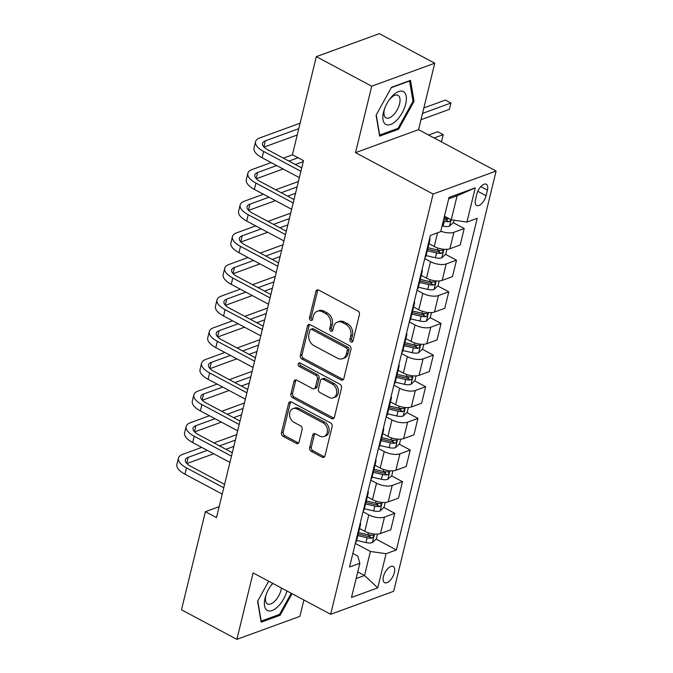 <?xml version="1.0" encoding="UTF-8"?>
<svg xmlns="http://www.w3.org/2000/svg" width="673" height="673" viewBox="0 0 673 673"><rect width="100%" height="100%" fill="white"/><g stroke="black" fill="none" stroke-linecap="round" stroke-linejoin="round"><path stroke-width="1.01" d="M351.037 341.934A1.969 1.523 -110 0 0 352.139 342.044A1.969 1.523 -110 0 0 352.98 341.009L359.416 314.602A2.81 2.17 -110 0 0 357.851 310.96L318.691 290.063A2.81 2.17 -110 0 0 317.126 289.912A2.81 2.17 -110 0 0 315.915 291.392L309.479 317.791A1.969 1.523 -110 0 0 310.573 320.348A1.969 1.523 -110 0 0 311.675 320.449A1.969 1.523 -110 0 0 312.524 319.414L313.357 315.999A8.993 6.957 -110 0 1 317.235 311.271A8.993 6.957 -110 0 1 322.258 311.767L325.522 313.5A8.993 6.957 -110 0 1 330.544 325.168L329.711 328.584A1.969 1.523 -110 0 0 330.805 331.141A1.969 1.523 -110 0 0 331.907 331.251A1.969 1.523 -110 0 0 332.756 330.216L333.589 326.792A8.993 6.957 -110 0 1 337.467 322.064A8.993 6.957 -110 0 1 342.481 322.56L345.745 324.302A8.993 6.957 -110 0 1 350.768 335.962L349.935 339.377A1.969 1.523 -110 0 0 351.037 341.934M337.467 322.064L339.167 321.442A8.993 6.957 -110 0 1 344.189 321.938L347.453 323.679A8.993 6.957 -110 0 1 352.475 335.339L351.643 338.763A1.969 1.523 -110 0 0 352.736 341.312A1.969 1.523 -110 0 0 352.854 341.371M318.068 289.844A2.81 2.17 -110 0 0 317.614 290.77L311.178 317.168A1.969 1.523 -110 0 0 312.28 319.725A1.969 1.523 -110 0 0 312.39 319.776M317.235 311.271L318.935 310.648A8.993 6.957 -110 0 1 323.957 311.145L327.221 312.886A8.993 6.957 -110 0 1 332.243 324.546L331.41 327.97A1.969 1.523 -110 0 0 332.512 330.519A1.969 1.523 -110 0 0 332.622 330.569M394.353 572.597A9.161 4.391 118.1 0 0 393.217 566.498A9.161 4.391 118.1 0 0 383.45 576.568A9.161 4.391 118.1 0 0 384.586 582.667A9.161 4.391 118.1 0 0 394.353 572.597M309.647 447.688A2.81 2.17 -110 0 0 311.212 451.331L322.199 457.194A2.81 2.17 -110 0 0 323.772 457.354A2.81 2.17 -110 0 0 324.983 455.873L332.134 426.547A2.81 2.17 -110 0 0 330.561 422.905L291.409 402.008A2.81 2.17 -110 0 0 289.836 401.857A2.81 2.17 -110 0 0 288.624 403.337L281.474 432.655A2.81 2.17 -110 0 0 283.047 436.306L296.313 443.381A2.81 2.17 -110 0 0 297.887 443.541A2.81 2.17 -110 0 0 299.098 442.06L302.152 429.509A2.81 2.17 -110 0 0 300.587 425.866L294.008 422.358A7.512 5.813 -110 0 1 289.609 415.115A7.512 5.813 -110 0 1 293.049 408.646A7.512 5.813 -110 0 1 297.247 409.058L323.023 422.812A7.512 5.813 -110 0 1 327.423 430.055A7.512 5.813 -110 0 1 323.982 436.525A7.512 5.813 -110 0 1 319.784 436.104L315.486 433.816A2.81 2.17 -110 0 0 313.921 433.664A2.81 2.17 -110 0 0 312.709 435.137L309.647 447.688L311.347 447.065A2.81 2.17 -110 0 0 312.92 450.717L323.906 456.572A2.81 2.17 -110 0 0 324.537 456.799M253.09 572.9L236.888 639.35L181.483 609.788L205.4 511.69L216.479 517.604L303.498 160.645L292.419 154.74L316.327 56.641L371.732 86.203L355.529 152.653L433.101 194.043L330.653 614.281L253.09 572.9M341.043 379.917A2.81 2.17 -110 0 0 342.607 380.068A2.81 2.17 -110 0 0 343.819 378.588L350.97 349.27A2.81 2.17 -110 0 0 349.396 345.619L310.245 324.731A2.81 2.17 -110 0 0 308.671 324.579A2.81 2.17 -110 0 0 307.46 326.052L300.318 355.378A2.81 2.17 -110 0 0 301.883 359.02L341.043 379.917L342.742 379.294A2.81 2.17 -110 0 0 343.373 379.522M341.548 387.909L334.405 417.235A2.81 2.17 -110 0 1 333.185 418.707A2.81 2.17 -110 0 1 331.621 418.556L292.469 397.667A2.81 2.17 -110 0 1 290.896 394.016L293.958 381.465A2.81 2.17 -110 0 1 295.169 379.993A2.81 2.17 -110 0 1 296.734 380.144L312.617 388.615A2.81 2.17 -110 0 0 314.182 388.775A2.81 2.17 -110 0 0 315.393 387.295L317.429 378.966A2.81 2.17 -110 0 0 315.856 375.324L299.325 366.499A1.969 1.523 -110 0 1 298.173 364.606A1.969 1.523 -110 0 1 299.073 362.915A1.969 1.523 -110 0 1 300.175 363.025L339.983 384.266A2.81 2.17 -110 0 1 341.548 387.909M476.871 193.984L475.517 199.553A8.875 4.257 118.1 0 0 476.619 205.458A8.875 4.257 118.1 0 0 486.074 195.7L487.429 190.131A8.875 4.257 118.1 0 0 486.327 184.234A8.875 4.257 118.1 0 0 476.871 193.984M433.101 194.043L496.119 171.051L393.671 591.289L330.653 614.281M475.256 187.885L466.919 222.065L451.247 219.819L457.11 195.767L475.256 187.885L449.026 197.458L440.697 231.63L430.392 235.39L349.548 567.028L359.853 563.267L357.8 556.058L352.862 553.425M376.081 539.107L396.38 549.942L477.224 218.304L466.919 222.065M396.38 549.942L386.075 553.702L377.746 587.874L351.516 597.447L359.853 563.267M355.529 152.653L418.547 129.662L434.75 63.212L371.732 86.203M434.75 63.212L379.345 33.65L316.327 56.641M236.888 639.35L299.906 616.359L303.893 600.005M418.547 129.662L496.119 171.051M219.146 506.676L205.4 511.69M457.11 195.767L448.689 198.838M451.247 219.819L444.458 216.193M357.75 571.882L364.539 575.508L370.402 551.456L355.302 543.405M383.795 507.467L394.79 513.331L390.777 529.786L380.472 533.546A11.449 4.736 -166.3 0 1 364.8 531.3L359.567 528.515M394.79 513.331L384.485 517.091A11.449 4.736 -166.3 0 1 368.804 514.845L363.016 511.758M391.509 475.819L402.504 481.683L398.492 498.138L388.186 501.898A11.449 4.736 -166.3 0 1 372.514 499.652L367.281 496.867M402.504 481.683L392.199 485.443A11.449 4.736 -166.3 0 1 376.518 483.197L370.73 480.11M399.224 444.172L410.219 450.044L406.206 466.498L395.901 470.259A11.449 4.736 -166.3 0 1 380.228 468.013L374.996 465.22M410.219 450.044L399.913 453.804A11.449 4.736 -166.3 0 1 384.233 451.558L378.445 448.47M406.938 412.532L417.933 418.396L413.92 434.851L403.615 438.611A11.449 4.736 -166.3 0 1 387.942 436.365L382.71 433.58M417.933 418.396L407.628 422.156A11.449 4.736 -166.3 0 1 391.947 419.91L386.159 416.823M414.652 380.884L425.647 386.748L421.635 403.211L411.329 406.963A11.449 4.736 -166.3 0 1 395.648 404.725L390.424 401.932M425.647 386.748L415.342 390.508A11.449 4.736 -166.3 0 1 399.661 388.262L393.873 385.175M422.366 349.237L433.362 355.108L429.349 371.563L419.043 375.324A11.449 4.736 -166.3 0 1 403.363 373.078L398.138 370.285M433.362 355.108L423.056 358.869A11.449 4.736 -166.3 0 1 407.375 356.623L401.588 353.535M430.081 317.597L441.076 323.461L437.063 339.915L426.758 343.676A11.449 4.736 -166.3 0 1 411.077 341.43L405.853 338.645M441.076 323.461L430.77 327.221A11.449 4.736 -166.3 0 1 415.09 324.975L409.302 321.887M437.795 285.949L448.79 291.821L444.777 308.276L434.472 312.028A11.449 4.736 -166.3 0 1 418.791 309.79L413.567 306.997M448.79 291.821L438.485 295.573A11.449 4.736 -166.3 0 1 422.804 293.335L417.016 290.24M445.509 254.31L456.504 260.173L452.492 276.628L442.186 280.389A11.449 4.736 -166.3 0 1 426.505 278.142L421.281 275.358M456.504 260.173L446.199 263.934A11.449 4.736 -166.3 0 1 430.518 261.688L424.73 258.6M453.223 222.662L464.219 228.526L460.206 244.98L449.9 248.741A11.449 4.736 -166.3 0 1 434.22 246.495L428.995 243.71M356.118 578.578L364.539 575.508L377.746 587.874M464.219 228.526L453.913 232.286A11.449 4.736 -166.3 0 1 440.798 231.192M444.954 218.254L447.251 219.474M437.24 249.893L439.536 251.122M429.525 281.541L431.822 282.761M421.811 313.189L424.108 314.409M414.097 344.828L416.394 346.057M406.383 376.476L408.679 377.696M398.668 408.124L400.965 409.344M390.954 439.763L393.251 440.992M383.24 471.411L385.536 472.631M375.526 503.051L377.822 504.279M367.811 534.699L370.108 535.927M429.702 238.2A11.449 4.736 -166.3 0 1 429.946 239.84A11.449 4.736 -166.3 0 1 428.979 241.186M429.946 239.84L425.933 256.295A11.449 4.736 -166.3 0 1 424.966 257.641M421.988 269.839A11.449 4.736 -166.3 0 1 422.232 271.48A11.449 4.736 -166.3 0 1 421.264 272.826M422.232 271.48L418.219 287.935A11.449 4.736 -166.3 0 1 417.252 289.281M414.274 301.487A11.449 4.736 -166.3 0 1 414.518 303.128A11.449 4.736 -166.3 0 1 413.55 304.474M414.518 303.128L410.505 319.582A11.449 4.736 -166.3 0 1 409.537 320.928M406.559 333.135A11.449 4.736 -166.3 0 1 406.803 334.767A11.449 4.736 -166.3 0 1 405.836 336.113M406.803 334.767L402.791 351.23A11.449 4.736 -166.3 0 1 401.823 352.576M398.845 364.774A11.449 4.736 -166.3 0 1 399.089 366.415A11.449 4.736 -166.3 0 1 398.122 367.761M399.089 366.415L395.076 382.87A11.449 4.736 -166.3 0 1 394.109 384.216M391.131 396.422A11.449 4.736 -166.3 0 1 391.375 398.063A11.449 4.736 -166.3 0 1 390.407 399.409M391.375 398.063L387.362 414.518A11.449 4.736 -166.3 0 1 386.395 415.864M383.417 428.07A11.449 4.736 -166.3 0 1 383.66 429.702A11.449 4.736 -166.3 0 1 382.693 431.048M383.66 429.702L379.648 446.157A11.449 4.736 -166.3 0 1 378.68 447.503M375.702 459.709A11.449 4.736 -166.3 0 1 375.946 461.35A11.449 4.736 -166.3 0 1 374.979 462.696M375.946 461.35L371.933 477.805A11.449 4.736 -166.3 0 1 370.966 479.151M367.988 491.357A11.449 4.736 -166.3 0 1 368.232 492.998A11.449 4.736 -166.3 0 1 367.265 494.344M368.232 492.998L364.219 509.453A11.449 4.736 -166.3 0 1 363.252 510.799M360.274 523.005A11.449 4.736 -166.3 0 1 360.518 524.637A11.449 4.736 -166.3 0 1 359.55 525.983M360.518 524.637L356.505 541.092A11.449 4.736 -166.3 0 1 355.537 542.438M370.402 551.456L386.075 553.702M376.089 115.176L379.622 136.139L398.601 129.216L414.046 101.329L410.513 80.356L391.535 87.28L376.089 115.176M268.678 581.22L257.599 601.233L261.132 622.205L280.111 615.282L292.065 593.695M412.911 100.723L414.046 101.329M397.381 128.568L398.601 129.216M278.9 614.634L280.111 615.282M309.614 324.504A2.81 2.17 -110 0 0 309.168 325.438L302.017 354.755A2.81 2.17 -110 0 0 303.59 358.398L342.742 379.294M347.26 350.381A1.969 1.523 -110 0 0 346.158 347.823L311.792 329.484A1.969 1.523 -110 0 0 310.69 329.375A1.969 1.523 -110 0 0 309.841 330.418L308.966 334.018A8.993 6.957 -110 0 0 313.988 345.686L337.476 358.221A8.993 6.957 -110 0 0 342.498 358.709A8.993 6.957 -110 0 0 346.376 353.981L347.26 350.381L348.959 349.758A1.969 1.523 -110 0 0 347.865 347.201L346.158 347.823M310.69 329.375L312.398 328.761A1.969 1.523 -110 0 1 313.492 328.861L347.865 347.201M342.498 358.709L344.206 358.095A8.993 6.957 -110 0 0 348.084 353.359L346.376 353.981M348.959 349.758L348.084 353.359M296.103 379.917A2.81 2.17 -110 0 0 295.657 380.851L292.595 393.394A2.81 2.17 -110 0 0 294.168 397.045L333.32 417.933A2.81 2.17 -110 0 0 333.951 418.16M314.182 388.775L315.889 388.153A2.81 2.17 -110 0 0 317.101 386.672L319.128 378.344A2.81 2.17 -110 0 0 317.563 374.701L301.024 365.885L299.325 366.499M300.057 362.966A1.969 1.523 -110 0 0 301.024 365.885M329.097 397.406A7.512 5.813 -110 0 0 333.286 397.819A7.512 5.813 -110 0 0 336.736 391.358A7.512 5.813 -110 0 0 332.336 384.115L323.25 379.269A2.81 2.17 -110 0 0 321.686 379.118A2.81 2.17 -110 0 0 320.474 380.59L318.438 388.918A2.81 2.17 -110 0 0 320.012 392.561L329.097 397.406M333.286 397.819L334.994 397.205A7.512 5.813 -110 0 0 338.435 390.735A7.512 5.813 -110 0 0 334.035 383.492L332.336 384.115M321.686 379.118L323.385 378.495A2.81 2.17 -110 0 1 324.958 378.647L334.035 383.492M314.855 433.589A2.81 2.17 -110 0 0 314.409 434.522L311.347 447.065M323.982 436.525L325.682 435.902A7.512 5.813 -110 0 0 329.122 429.433A7.512 5.813 -110 0 0 324.731 422.19L323.023 422.812M293.049 408.646L294.757 408.023A7.512 5.813 -110 0 1 298.947 408.435L324.731 422.19M290.778 401.789A2.81 2.17 -110 0 0 290.324 402.715L283.182 432.041A2.81 2.17 -110 0 0 284.746 435.683L298.021 442.758A2.81 2.17 -110 0 0 298.644 442.985M454.023 220.214L453.484 222.41L449.463 226.187A7.588 3.138 -166.3 0 1 443.12 226.12L442.094 225.876M449.16 218.708A7.588 3.138 -166.3 0 1 445.038 218.271L444.012 218.035M443.271 221.072L444.298 221.308A7.588 3.138 13.7 0 0 449.084 221.695L450.355 220.803L450.792 219.575M449.084 221.695L445.896 219.995A3.861 1.598 -166.3 0 1 444.567 219.793L443.633 219.575M420.978 119.718L449.396 109.354L450.935 103.019L445.391 100.067L423.847 107.924M422.518 113.392L450.935 103.019L449.396 109.354M300.099 123.201L259.803 137.906A21.469 8.884 13.7 0 0 255.563 141.692A21.469 8.884 13.7 0 0 263.648 151.433L300.898 171.304M255.563 141.692L254.024 148.018A21.469 8.884 13.7 0 0 262.108 157.76L299.359 177.638M301.723 167.922L267.904 149.877A14.31 5.922 -166.3 0 1 262.52 143.383A14.31 5.922 -166.3 0 1 265.347 140.859L298.77 128.669M264.035 147.101L297.23 134.995M446.931 249.313L445.77 254.058L441.749 257.835A7.588 3.138 -166.3 0 1 435.406 257.759L426.102 255.597M427.271 250.785L436.584 252.955A7.588 3.138 13.7 0 0 441.37 253.342C443.288 252.047 443.541 251.029 442.111 250.306A7.588 3.138 -166.3 0 1 437.324 249.919L428.011 247.748M441.37 253.342L438.182 251.643A3.861 1.598 -166.3 0 1 436.853 251.433L427.641 249.296M442.708 250.39L442.111 250.306M440.554 141.406L441.681 140.994L443.221 134.667L437.677 131.715L428.6 135.029M434.135 137.982L443.221 134.667L441.681 140.994M439.217 280.961L438.056 285.705L434.035 289.474A7.588 3.138 -166.3 0 1 427.692 289.407L418.387 287.245M419.557 282.433L428.869 284.595A7.588 3.138 13.7 0 0 433.656 284.99C435.574 283.686 435.826 282.677 434.396 281.945A7.588 3.138 -166.3 0 1 429.61 281.558L420.297 279.396M433.656 284.99L430.468 283.283A3.861 1.598 -166.3 0 1 429.138 283.081L419.927 280.935M434.994 282.037L434.396 281.945M431.502 312.609L430.341 317.345L426.32 321.122A7.588 3.138 -166.3 0 1 419.977 321.055L410.673 318.893M411.842 314.081L421.155 316.243A7.588 3.138 13.7 0 0 425.942 316.63C427.86 315.334 428.112 314.325 426.682 313.593A7.588 3.138 -166.3 0 1 421.895 313.206L412.583 311.044M425.942 316.63L422.753 314.93A3.861 1.598 -166.3 0 1 421.424 314.72L412.213 312.583M427.279 313.685L426.682 313.593M271.16 162.588L252.089 169.546A21.469 8.884 13.7 0 0 247.857 173.331A21.469 8.884 13.7 0 0 255.933 183.081L293.184 202.952M247.857 173.331L246.31 179.666A21.469 8.884 13.7 0 0 254.394 189.407L291.645 209.278M294.008 199.57L260.19 181.525A14.31 5.922 -166.3 0 1 254.806 175.03A14.31 5.922 -166.3 0 1 257.633 172.507L276.704 165.55M256.32 178.749L283.123 168.973M295.338 164.515L303.254 161.629M288.919 161.091L298.072 157.751M292.528 154.798L283.383 158.138M263.446 194.236L244.375 201.193A21.469 8.884 13.7 0 0 240.143 204.979A21.469 8.884 13.7 0 0 248.219 214.721L285.47 234.599M240.143 204.979L238.595 211.305A21.469 8.884 13.7 0 0 246.68 221.055L283.93 240.926M286.294 231.209L252.484 213.173A14.31 5.922 -166.3 0 1 247.092 206.67A14.31 5.922 -166.3 0 1 249.919 204.155L268.99 197.189M248.606 210.397L275.408 200.621M287.623 196.163L295.54 193.269M281.205 192.739L297.087 186.943M298.417 181.483L275.669 189.778M255.732 225.884L236.66 232.841A21.469 8.884 13.7 0 0 232.429 236.627A21.469 8.884 13.7 0 0 240.505 246.368L277.756 266.239M232.429 236.627L230.881 242.953A21.469 8.884 13.7 0 0 238.965 252.695L276.216 272.573M278.58 262.857L244.77 244.812A14.31 5.922 -166.3 0 1 239.378 238.318A14.31 5.922 -166.3 0 1 242.204 235.794L261.275 228.837M240.892 242.036L267.694 232.261M279.909 227.802L287.825 224.917M273.49 224.378L289.373 218.59M290.702 213.122L267.955 221.425M423.788 344.248L422.627 348.993L418.606 352.77A7.588 3.138 -166.3 0 1 412.263 352.694L402.959 350.532M404.128 345.72L413.441 347.891A7.588 3.138 13.7 0 0 418.227 348.278C420.145 346.982 420.398 345.964 418.968 345.241A7.588 3.138 -166.3 0 1 414.181 344.845L404.868 342.683M418.227 348.278L415.039 346.578A3.861 1.598 -166.3 0 1 413.71 346.368L404.498 344.223M419.565 345.325L418.968 345.241M248.017 257.523L228.946 264.481A21.469 8.884 13.7 0 0 224.715 268.266A21.469 8.884 13.7 0 0 232.791 278.008L270.041 297.887M224.715 268.266L223.167 274.601A21.469 8.884 13.7 0 0 231.251 284.343L268.502 304.213M270.866 294.496L237.056 276.46A14.31 5.922 -166.3 0 1 231.663 269.966A14.31 5.922 -166.3 0 1 234.49 267.442L253.561 260.485M233.178 273.684L259.98 263.909M272.195 259.45L280.111 256.564M265.776 256.026L281.659 250.23M282.988 244.77L260.241 253.065M396.683 120.24A18.608 8.917 118.1 0 0 406.214 96.289A18.608 8.917 118.1 0 0 392.561 95.785A18.608 8.917 118.1 0 0 390.004 98.729A18.608 8.917 118.1 0 0 384.342 109.346A18.608 8.917 118.1 0 0 385.032 123.849A18.608 8.917 118.1 0 0 396.683 120.24M384.695 108.345A12.737 6.107 118.1 0 0 385.999 117.851A12.737 6.107 118.1 0 0 393.411 114.99A12.737 6.107 118.1 0 0 399.619 103.667A12.737 6.107 118.1 0 0 397.995 95.373A12.737 6.107 118.1 0 0 390.584 98.241A12.737 6.107 118.1 0 0 389.373 99.587M391.324 87.65L409.588 80.987L413.012 101.303L398.046 128.333L379.656 135.037L376.257 114.864M272.683 583.348A18.608 8.917 118.1 0 0 271.513 584.795A18.608 8.917 118.1 0 0 265.852 595.412A18.608 8.917 118.1 0 0 265.061 598.112A18.608 8.917 118.1 0 0 271.808 610.638A18.608 8.917 118.1 0 0 286.959 590.97M266.214 594.41A12.737 6.107 118.1 0 0 265.928 595.445A12.737 6.107 118.1 0 0 267.509 603.917A12.737 6.107 118.1 0 0 281.087 589.91A12.737 6.107 118.1 0 0 281.449 588.025M291.258 593.258L279.556 614.39L261.166 621.103L257.767 600.93M272.952 583.491A12.737 6.107 118.1 0 0 270.882 585.645M416.074 375.896L414.913 380.64L410.892 384.409A7.588 3.138 -166.3 0 1 404.549 384.342L395.244 382.18M396.414 377.368L405.726 379.53A7.588 3.138 13.7 0 0 410.513 379.917C412.431 378.621 412.684 377.612 411.253 376.88A7.588 3.138 -166.3 0 1 406.467 376.493L397.154 374.331M410.513 379.917L407.325 378.218A3.861 1.598 -166.3 0 1 405.996 378.016L396.784 375.871M411.851 376.973L411.253 376.88M240.303 289.171L221.232 296.128A21.469 8.884 13.7 0 0 217 299.914A21.469 8.884 13.7 0 0 225.076 309.656L262.327 329.526M217 299.914L215.453 306.24A21.469 8.884 13.7 0 0 223.537 315.982L260.788 335.861M263.151 326.144L229.342 308.099A14.31 5.922 -166.3 0 1 223.949 301.605A14.31 5.922 -166.3 0 1 226.776 299.081L245.847 292.124M225.463 305.332L252.266 295.548M264.481 291.098L272.397 288.204M258.062 287.674L273.945 281.878M275.274 276.418L252.526 284.713M408.36 407.535L407.199 412.28L403.177 416.057A7.588 3.138 -166.3 0 1 396.834 415.99L387.53 413.819M388.7 409.016L398.012 411.178A7.588 3.138 13.7 0 0 402.799 411.565C404.717 410.269 404.969 409.26 403.539 408.528A7.588 3.138 -166.3 0 1 398.752 408.141L389.44 405.979M402.799 411.565L399.611 409.865A3.861 1.598 -166.3 0 1 398.281 409.655L389.07 407.518M404.137 408.62L403.539 408.528M232.589 320.819L213.518 327.776A21.469 8.884 13.7 0 0 209.286 331.553A21.469 8.884 13.7 0 0 217.362 341.304L254.613 361.174M209.286 331.553L207.738 337.888A21.469 8.884 13.7 0 0 215.823 347.63L253.073 367.5M255.437 357.792L221.627 339.747A14.31 5.922 -166.3 0 1 216.235 333.253A14.31 5.922 -166.3 0 1 219.061 330.729L238.133 323.772M217.749 336.971L244.551 327.196M256.766 322.737L264.682 319.852M250.348 319.313L266.23 313.525M267.56 308.057L244.812 316.36M400.645 439.183L399.484 443.928L395.463 447.696A7.588 3.138 -166.3 0 1 389.12 447.629L379.816 445.467M380.985 440.655L390.298 442.826A7.588 3.138 13.7 0 0 395.085 443.213C397.003 441.917 397.255 440.899 395.825 440.176A7.588 3.138 -166.3 0 1 391.038 439.78L381.726 437.618M395.085 443.213L391.896 441.505A3.861 1.598 -166.3 0 1 390.567 441.303L381.355 439.158M396.422 440.26L395.825 440.176M224.875 352.459L205.803 359.416A21.469 8.884 13.7 0 0 201.572 363.201A21.469 8.884 13.7 0 0 209.648 372.943L246.898 392.822M201.572 363.201L200.024 369.527A21.469 8.884 13.7 0 0 208.108 379.278L245.359 399.148M247.723 389.431L213.913 371.395A14.31 5.922 -166.3 0 1 208.521 364.901A14.31 5.922 -166.3 0 1 211.347 362.377L230.418 355.42M210.035 368.619L236.837 358.844M249.052 354.385L256.968 351.499M242.633 350.961L258.516 345.165M259.845 339.705L237.098 348M392.931 470.831L391.77 475.567L387.749 479.344A7.588 3.138 -166.3 0 1 381.406 479.277L372.102 477.115M373.271 472.303L382.584 474.465A7.588 3.138 13.7 0 0 387.37 474.852C389.288 473.556 389.541 472.547 388.111 471.815A7.588 3.138 -166.3 0 1 383.324 471.428L374.011 469.266M387.37 474.852L384.182 473.153A3.861 1.598 -166.3 0 1 382.853 472.951L373.641 470.806M388.708 471.908L388.111 471.815M217.16 384.106L198.089 391.063A21.469 8.884 13.7 0 0 193.858 394.849A21.469 8.884 13.7 0 0 201.934 404.591L239.184 424.461M193.858 394.849L192.31 401.175A21.469 8.884 13.7 0 0 200.394 410.917L237.645 430.796M240.009 421.079L206.199 403.034A14.31 5.922 -166.3 0 1 200.806 396.54A14.31 5.922 -166.3 0 1 203.633 394.016L222.704 387.059M202.321 400.258L229.123 390.483M241.338 386.033L249.254 383.139M234.919 382.601L250.802 376.813M252.131 371.345L229.384 379.648M385.217 502.47L384.056 507.215L380.035 510.992A7.588 3.138 -166.3 0 1 373.692 510.925L364.387 508.754M365.557 503.951L374.869 506.113A7.588 3.138 13.7 0 0 379.656 506.5C381.574 505.204 381.827 504.195 380.396 503.463A7.588 3.138 -166.3 0 1 375.61 503.076L366.297 500.905M379.656 506.5L376.468 504.8A3.861 1.598 -166.3 0 1 375.139 504.59L365.927 502.453M380.994 503.555L380.396 503.463M209.446 415.754L190.375 422.711A21.469 8.884 13.7 0 0 186.143 426.489A21.469 8.884 13.7 0 0 194.219 436.239L231.47 456.109M186.143 426.489L184.595 432.823A21.469 8.884 13.7 0 0 192.68 442.565L229.93 462.435M232.294 452.727L198.485 434.682A14.31 5.922 -166.3 0 1 193.092 428.188A14.31 5.922 -166.3 0 1 195.919 425.664L214.99 418.707M194.606 431.906L221.409 422.131M233.624 417.672L241.54 414.787M227.205 414.248L243.088 408.461M244.417 402.992L221.669 411.296M377.503 534.118L376.342 538.863L372.32 542.631A7.588 3.138 -166.3 0 1 365.977 542.564L356.673 540.402M357.843 535.59L367.155 537.752A7.588 3.138 13.7 0 0 371.942 538.148C373.86 536.852 374.112 535.834 372.682 535.111A7.588 3.138 -166.3 0 1 367.895 534.715L358.583 532.553M371.942 538.148L368.754 536.44A3.861 1.598 -166.3 0 1 367.424 536.238L358.213 534.093M373.279 535.195L372.682 535.111M201.732 447.394L182.661 454.351A21.469 8.884 13.7 0 0 178.429 458.136A21.469 8.884 13.7 0 0 186.505 467.878L223.756 487.757M178.429 458.136L176.881 464.463A21.469 8.884 13.7 0 0 184.966 474.213L222.216 494.083M224.58 484.367L190.77 466.33A14.31 5.922 -166.3 0 1 185.378 459.827A14.31 5.922 -166.3 0 1 188.204 457.312L207.276 450.355M186.892 463.554L213.694 453.779M225.909 449.32L233.825 446.426M219.491 445.896L235.373 440.1M236.703 434.64L213.955 442.935M364.8 531.3L368.804 514.845M372.514 499.652L376.518 483.197M380.228 468.013L384.233 451.558M387.942 436.365L391.947 419.91M395.648 404.725L399.661 388.262M403.363 373.078L407.375 356.623M411.077 341.43L415.09 324.975M418.791 309.79L422.804 293.335M426.505 278.142L430.518 261.688M434.22 246.495L437.568 232.774M449.9 248.741L453.913 232.286M442.186 280.389L446.199 263.934M434.472 312.028L438.485 295.573M426.758 343.676L430.77 327.221M419.043 375.324L423.056 358.869M411.329 406.963L415.342 390.508M403.615 438.611L407.628 422.156M395.901 470.259L399.913 453.804M388.186 501.898L392.199 485.443M380.472 533.546L384.485 517.091M480.808 186.606L487.429 190.131M477.796 191.292L486.074 195.7M352.475 335.339L350.768 335.962M347.453 323.679L345.745 324.302M344.189 321.938L342.481 322.56M331.41 327.97L329.711 328.584M332.243 324.546L330.544 325.168M327.221 312.886L325.522 313.5M323.957 311.145L322.258 311.767M311.178 317.168L309.479 317.791M317.614 290.77L315.915 291.392M351.643 338.763L349.935 339.377M303.59 358.398L301.883 359.02M302.017 354.755L300.318 355.378M309.168 325.438L307.46 326.052M313.492 328.861L311.792 329.484M333.32 417.933L331.621 418.556M294.168 397.045L292.469 397.667M292.595 393.394L290.896 394.016M295.657 380.851L293.958 381.465M317.101 386.672L315.393 387.295M319.128 378.344L317.429 378.966M317.563 374.701L315.856 375.324M324.958 378.647L323.25 379.269M314.409 434.522L312.709 435.137M298.947 408.435L297.247 409.058M298.021 442.758L296.313 443.381M284.746 435.683L283.047 436.306M283.182 432.041L281.474 432.655M290.324 402.715L288.624 403.337M323.906 456.572L322.199 457.194M312.92 450.717L311.212 451.331M449.564 226.094L451.112 219.743M445.038 218.271L445.417 216.706M443.12 226.12L444.298 221.308M263.648 151.433L262.108 157.76M265.347 140.859L263.866 146.924M441.85 257.734L443.911 249.279M437.324 249.919L437.786 248.009M435.406 257.759L436.584 252.955M434.135 289.382L436.197 280.919M429.61 281.558L430.072 279.648M427.692 289.407L428.869 284.595M426.421 321.029L428.482 312.566M421.895 313.206L422.358 311.296M419.977 321.055L421.155 316.243M255.933 183.081L254.394 189.407M257.633 172.507L256.152 178.564M248.219 214.721L246.68 221.055M249.919 204.155L248.438 210.212M240.505 246.368L238.965 252.695M242.204 235.794L240.724 241.859M418.707 352.669L420.768 344.214M414.181 344.845L414.644 342.944M412.263 352.694L413.441 347.891M232.791 278.008L231.251 284.343M234.49 267.442L233.009 273.499M410.993 384.317L413.054 375.854M406.467 376.493L406.929 374.583M404.549 384.342L405.726 379.53M225.076 309.656L223.537 315.982M226.776 299.081L225.295 305.147M403.278 415.964L405.339 407.502M398.752 408.141L399.215 406.231M396.834 415.99L398.012 411.178M217.362 341.304L215.823 347.63M219.061 330.729L217.581 336.794M395.564 447.604L397.625 439.149M391.038 439.78L391.501 437.871M389.12 447.629L390.298 442.826M209.648 372.943L208.108 379.278M211.347 362.377L209.867 368.434M387.85 479.252L389.911 470.789M383.324 471.428L383.787 469.518M381.406 479.277L382.584 474.465M201.934 404.591L200.394 410.917M203.633 394.016L202.152 400.082M380.136 510.9L382.197 502.437M375.61 503.076L376.072 501.166M373.692 510.925L374.869 506.113M194.219 436.239L192.68 442.565M195.919 425.664L194.438 431.73M372.421 542.539L374.482 534.076M367.895 534.715L368.358 532.806M365.977 542.564L367.155 537.752M186.505 467.878L184.966 474.213M188.204 457.312L186.724 463.369"/></g></svg>
